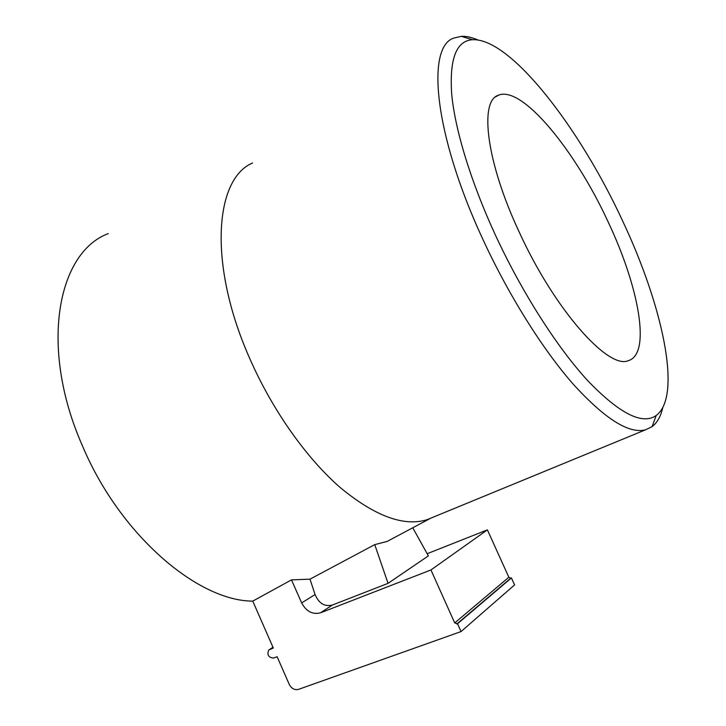 <?xml version="1.0" encoding="UTF-8"?>
<svg xmlns="http://www.w3.org/2000/svg" width="726" height="726" viewBox="0 0 726 726"><rect width="100%" height="100%" fill="white"/><g stroke="black" fill="none" stroke-linecap="round" stroke-linejoin="round"><path stroke-width="1.09" d="M662.738 407.731C660.733 416.443 657.175 422.768 652.075 426.679L645.459 429.846C628.925 434.048 604.903 418.884 573.395 384.372C542.812 349.569 508.681 295.382 482.745 239.045C433.894 133.965 426.035 46.573 453.931 38.051L461.255 36.336C466.273 36.1 471.809 37.307 477.853 39.957M252.584 162.978C214.243 179.013 207.926 266.043 250.733 360.722C273.384 411.642 307.08 458.759 340.322 487.636C374.861 516.122 403.747 526.822 426.979 519.725L433.93 516.858M622.354 220.377C662.375 304.956 682.504 395.924 656.231 415.472C642.419 425.209 619.705 413.747 588.105 381.068C557.405 347.836 521.785 292.288 494.978 234.144C470.602 181.128 454.975 129.337 451.69 94.09C449.34 58.915 456.291 40.792 472.544 39.703C510.805 37.988 579.793 128.23 622.354 220.377M108.301 233.6C57.572 252.267 38.732 347.155 82.582 446.163C120.226 535.461 198.089 601.119 252.757 601.119L291.498 579.883L309.993 579.157L374.743 544.627L387.13 541.433L397.131 536.106M518.972 231.549C486.084 161.217 479.214 100.742 498.463 95.197C522.33 85.223 575.691 151.189 608.134 221.911C638.934 286.852 651.449 354.206 628.253 360.695C608.334 369.688 554.519 309.739 518.972 231.549M252.757 601.119L273.321 648.037L268.756 650.015C266.832 654.879 268.429 657.565 273.548 658.065L277.132 656.721L289.202 684.282C291.489 688.557 294.565 690.263 298.431 689.401L461.037 631.575L457.516 623.752L454.712 622.944L430.945 569.955L320.556 612.798C312.607 614.822 306.308 611.528 301.653 602.907L291.498 579.883M454.712 622.944L508.844 577.252L487.391 529.862L427.169 553.711M508.844 577.252L510.768 578.168L456.817 624.006M461.037 631.575L514.58 584.929L511.413 577.932L510.768 578.168M412.767 527.775L428.367 555.88L388.056 583.35L374.743 544.627M309.993 579.157L315.066 594.549C318.868 603.415 324.631 606.918 332.372 605.039L388.056 583.35M430.945 569.955L487.391 529.862M511.413 577.932L457.516 623.752M301.653 602.907L315.066 594.549M332.372 605.039L320.556 612.798M272.985 647.265L269.754 649.398M645.459 429.846L426.979 519.725M656.231 415.472L652.075 426.679M429.61 518.809L387.13 541.433M495.586 96.876L498.463 95.197M472.544 39.703L461.255 36.336M269.6 649.461L272.967 647.229"/></g></svg>
